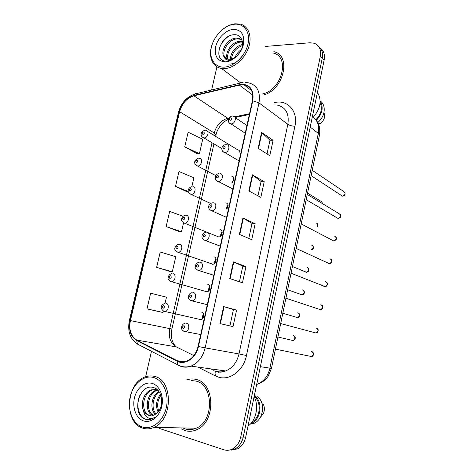 <?xml version="1.0" encoding="UTF-8"?>
<svg xmlns="http://www.w3.org/2000/svg" width="474" height="474" viewBox="0 0 474 474"><rect width="100%" height="100%" fill="white"/><g stroke="black" fill="none" stroke-linecap="round" stroke-linejoin="round"><path stroke-width="0.71" d="M203.322 313.385L201.841 319.352M209.627 285.751L207.879 291.516M215.866 258.46L213.887 263.965M222.033 231.513L219.871 236.686M228.107 204.91L226.027 208.981M234.085 178.657L231.804 182.94M205.609 291.7L207.037 291.83C210.468 291.338 211.126 284.684 207.784 284.353M198.831 319.18L201.029 319.695C204.359 319.061 204.851 312.562 201.616 312.147M233.629 180.95C234.547 178.277 233.937 176.684 231.792 176.162M226.685 209.087C228.853 206.018 228.592 203.909 225.891 202.771M218.295 237L218.822 237.006C222.442 236.834 223.485 229.837 219.918 229.671M212.239 264.273L212.962 264.267C216.494 263.929 217.335 257.109 213.887 256.861M239.933 152.865C239.963 151.082 239.24 150.08 237.758 149.849L237.634 149.843M196.118 379.461C192.959 378.643 189.796 378.791 186.632 379.899C189.796 378.791 192.959 378.643 196.118 379.461C215.172 382.956 216.002 422.251 196.586 429.77C216.002 422.251 215.172 382.956 196.118 379.461M181.264 428.846L184.878 430.534C188.747 431.755 192.651 431.5 196.586 429.77C192.651 431.5 188.747 431.755 184.878 430.534L181.264 428.846M241.669 84.562L243.731 84.65C250.87 86.304 253.756 91.689 252.387 100.808L198.073 346.423C196.2 353.782 192.385 358.688 186.638 361.147C183.325 362.337 180.179 362.195 177.205 360.72L136.838 340.119C130.877 336.285 128.732 329.78 130.415 320.614L179.64 111.716C182.063 103.397 186.809 98.094 193.878 95.801L241.669 84.562M241.764 84.147L193.913 95.41C186.673 97.763 181.809 103.196 179.32 111.722L130.101 320.548C128.377 329.94 130.569 336.605 136.684 340.539L177.039 361.158C184.967 365.614 196.129 358.125 198.434 346.506L252.755 100.796C254.123 90.297 250.462 84.745 241.764 84.147M228.729 450.193L235.033 448.914C239.222 446.579 241.953 442.639 243.233 437.105L322.261 58.13C323.179 52.964 321.988 49.071 318.67 46.452C321.988 49.071 323.179 52.964 322.261 58.13L243.233 437.105C241.953 442.639 239.222 446.579 235.033 448.914L228.729 450.193M219.954 323.564L233.03 326.633L236.585 310.103L223.645 306.595L219.954 323.564M229.908 325.899L233.445 309.516L223.645 306.595M233.439 309.522L236.585 310.103M229.754 278.57L242.457 282.794L245.953 266.548L233.38 261.897L229.754 278.57M239.423 281.787L242.812 266.098L233.38 261.897M242.807 266.115L245.953 266.548M258.134 148.249L269.789 155.721L273.113 140.286L261.583 132.436L258.134 148.249M267.01 153.937L269.967 140.215L261.583 132.436M269.961 140.251L273.113 140.286M248.838 190.933L260.836 197.356L264.214 181.661L252.346 174.841L248.838 190.933M257.974 195.821L261.067 181.465L252.346 174.841M261.061 181.495L264.214 181.661M239.382 234.363L251.724 239.708L255.16 223.74L242.949 217.987L239.382 234.363M248.779 238.434L252.02 223.42L242.949 217.987M252.014 223.444L255.16 223.74M263.994 94.865C283.973 89.396 291.563 55.262 273.848 51.666C291.563 55.262 283.973 89.396 263.994 94.865M159.371 428.437L223.74 449.743C226.691 450.685 229.612 450.43 232.491 448.967C236.692 446.621 239.435 442.657 240.727 437.093L320.329 56.24C321.366 49.628 319.328 45.291 314.215 43.235L309.925 42.773L265.641 46.416M216.944 66.775L211.605 89.983M151.479 351.317L145.619 376.783M160.899 312.07L146.987 308.87L162.967 312.473L163.305 311.009M165.065 303.342L166.487 297.145L150.631 293.228L146.987 308.87M191.846 186.679L193.884 177.791L178.982 171.493L175.516 186.389L188.421 192.403M184.718 146.875L199.43 153.635L202.73 139.255L188.131 132.216L184.718 146.875L197.308 153.766M156.651 267.372L172.305 271.803L175.765 256.724L160.236 251.984L156.651 267.372L170.219 271.537M183.083 216.28L169.686 211.41L166.161 226.548L179.397 231.656M166.161 226.548L181.489 231.786L183.539 222.863M181.489 231.786L179.255 231.644M175.516 186.389L188.237 191.484M199.43 153.635L197.172 153.772M172.305 271.803L170.083 271.519M162.967 312.473L160.763 312.04M231.271 450.134L237.551 448.86C241.722 446.538 244.442 442.621 245.71 437.111L324.169 59.997C325.087 54.86 323.89 50.985 320.59 48.366M224.439 67.101C234.197 66.597 245.449 55.689 248.003 43.975C250.699 32.256 244.039 23.084 234.227 24.257C224.451 25.264 213.94 35.917 211.398 47.133C208.714 58.349 214.633 67.776 224.439 67.101M212.411 43.727C207.79 55.351 211.919 67.112 221.5 68.428L224.83 68.582C234.049 68.078 244.744 58.788 248.542 47.708C252.423 36.634 248.619 26.147 240.312 24.121L235.057 23.795C231.116 24.263 227.259 25.922 223.491 28.778M262.714 93.882C281.994 89.93 290.378 56.471 273.137 53.011M313.278 117.226C320.631 108.469 322.018 100.18 317.432 92.371M235.086 57.366C236.325 54.155 238.422 51.547 241.385 49.545M237.142 55.742L240.194 51.927M230.56 59.203C230.097 53.248 236.011 45.534 242.558 44.556M231.484 59.013C232.296 52.507 235.957 48.022 242.463 45.545M227.502 59.096C224.113 53.355 231.934 41.226 240.164 41.303L242.392 41.505M228.19 59.232C225.511 53.242 233.22 42.02 241.094 42.085L242.492 42.145M225.689 58.32C220.102 53.651 228.059 38.856 237.356 38.933L239.897 39.206L238.955 38.412L236.413 38.133C227.561 38.062 219.616 51.737 224.184 56.951L227.929 59.191L229.837 59.286C232.746 59.013 235.477 57.532 238.019 54.854M238.955 38.412L242.018 40.112M239.897 39.206L242.042 40.183M239.714 52.691C245.331 44.651 242.054 34.205 234.393 34.715C219.604 34.715 212.512 61.667 226.24 61.093L226.951 61.069C230.115 60.802 233.184 59.363 236.171 56.744C233.486 59.072 230.903 60.21 228.427 60.157C226.365 60.056 225.008 59.054 224.344 57.153M233.054 29.394C225.642 30.111 217.602 38.216 215.676 46.76C214.26 56.359 217.578 61.401 225.63 61.881C233.03 61.454 241.497 53.206 243.429 44.372C244.714 34.537 241.254 29.542 233.054 29.394M315.832 119.786C321.236 114.193 322.658 108.481 320.104 102.657M318.445 124.052L320.531 123.412C323.795 120.651 325.176 117.392 324.678 113.647M317.734 122.612C322.753 118.109 324.862 112.925 324.05 107.059C323.487 104.375 322.19 102.325 320.151 100.897M316.259 120.384C322.45 113.813 323.748 107.385 320.157 101.098M218.911 54.907C218.301 47.945 221.346 41.854 228.053 36.634M242.57 55.713C238.25 61.697 233.569 64.47 228.527 64.031M142.212 426.95C151.804 430.333 163.311 421.315 166.279 407.717C169.39 394.161 163.192 380 153.517 377.482C143.883 374.762 133.17 383.768 130.232 396.697C127.156 409.583 132.566 423.762 142.212 426.95M142.727 428.123C146.448 429.343 150.222 429.089 154.062 427.352C173.129 419.768 173.034 379.905 154.53 376.427C151.449 375.604 148.356 375.769 145.234 376.919C126.12 382.791 123.726 422.755 142.727 428.123M182.893 427.945L185.233 428.923C188.842 430.054 192.474 429.817 196.141 428.218C214.355 421.226 213.656 384.373 195.774 381.043L191.425 380.557M247.991 426.15C256.185 420.379 259.118 406.07 254.123 396.679M161.077 406.206L161.782 400.654M158.085 411.953C155.407 405.963 156.207 400.097 160.467 394.362M158.778 411.065C156.781 405.815 157.475 400.589 160.858 395.387M155.419 414.282C149.476 409.524 151.402 395.458 158.861 391.488M156.07 413.832C150.916 408.884 152.669 396.335 159.264 392.069M152.853 415.402C144.244 412.736 145.862 393.284 155.94 390.28L157.321 389.901M153.487 415.218C145.364 411.805 147.402 393.296 157.107 390.38L157.753 390.179M143.45 410.413C144.742 412.901 146.513 414.531 148.759 415.289L154.18 414.946L156.971 413.085C164.573 406.876 162.517 389.984 153.92 387.702C139.285 382.299 131.15 413.482 144.511 418.892L145.216 419.152C147.58 419.899 149.98 419.745 152.403 418.684L154.435 417.523C151.816 418.844 149.346 418.732 147.023 417.179C145.097 415.828 143.906 413.571 143.45 410.413L143.302 410.081C140.328 403.267 144.262 392.034 151.206 389.865L156.491 389.622L157.575 390.001M150.939 415.639L149.429 415.319C140.66 412.895 142.164 393.029 152.397 389.972L155.596 389.432M152.16 383.407C144.86 381.292 136.666 388.117 134.438 397.982C132.104 407.812 136.275 418.566 143.592 420.918C150.868 423.424 159.513 416.587 161.764 406.337C164.123 396.122 159.495 385.38 152.16 383.407M252.174 421.848C260.226 417.707 261.737 402.9 254.811 396.957L254.23 396.904M260.333 417.44L263.414 413.595C264.877 409.921 264.658 406.461 262.768 403.214M250.361 424.046L253.791 423.472C256.979 422.085 259.408 419.579 261.085 415.953C263.935 408.114 262.768 401.519 257.583 396.157L255.03 395.92L254.811 396.957M251.789 424.088L252.66 423.436M250.835 423.531L251.196 423.389C260.848 419.923 263.218 402.432 255.03 395.92M148.072 419.62C139.563 419.514 134.569 405.051 140.316 394.421M218.834 371.823L218.739 373.008M274.156 102.674L274.57 102.585C287.611 99.303 298.407 111.266 294.911 126.238L246.48 355.512L238.997 353.954L287.854 124.301C289.347 113.683 285.828 107.284 277.302 105.092M246.48 355.512C243.66 370.188 230.257 380.581 218.982 377.292L215.397 375.935L197.883 367.089M216.979 371.492C219.829 372.191 222.709 372.013 225.63 370.958C232.444 368.114 236.893 362.444 238.997 353.954L205.153 347.875C202.848 356.969 198.15 363.054 191.046 366.129C186.851 367.67 182.869 367.492 179.107 365.608L177.679 364.802C181.815 367.083 186.27 367.528 191.046 366.129L225.63 370.958C223.136 372.084 220.576 372.404 217.951 371.924L215.249 371.059C216.073 372.185 216.126 373.808 215.397 375.935M243.049 82.517L241.675 82.713C240.514 82.375 239.684 82.974 239.18 84.52M130.101 320.548L129.402 320.377L178.455 112.385L179.32 111.722M136.684 340.539L137.419 344.077L138.894 344.9L137.827 344.29M239.909 83.14L196.562 93.621C195.341 93.319 194.459 93.917 193.913 95.41M177.039 361.158L177.679 364.802L137.419 344.077C130.012 338.969 127.34 331.071 129.396 320.383M198.434 346.506L205.153 347.875L258.976 102.864L252.755 100.796M245.177 82.429L248.275 82.784C257.086 84.893 260.653 91.589 258.976 102.864L287.854 124.301C289.715 125.486 292.067 126.131 294.911 126.238M240.727 437.093L245.71 437.111M320.329 56.24L324.169 59.997M211.131 368.938L214.1 370.419M274.57 102.585L274.541 102.965M130.415 320.614L169.739 328.612C168.264 337.174 170.444 343.271 176.287 346.897L193.86 355.583M136.838 340.119L176.287 346.897L178.165 347.821M177.205 360.72L184.38 361.769M239.151 84.929L252.796 95.15M193.878 95.801L227.816 118.293C220.997 120.289 216.476 125.195 214.242 132.998L213.744 135.203M249.537 113.701L234.594 116.859M228.883 118.067L227.816 118.293L228.551 118.69M179.64 111.716L214.242 132.998L215.913 135.167M212.032 142.733L169.739 328.612L171.896 329.027M239.767 234.529L243.328 218.188M249.217 191.135L252.713 175.078M258.502 148.486L261.938 132.714M230.151 278.7L233.777 262.057M220.363 323.659L224.054 306.714M256.665 384.455L257.423 384.189C263.852 381.434 268.017 376.101 269.907 368.203L318.309 133.36C319.577 125.782 317.598 120.2 312.39 116.622M310.215 127.073L318.309 133.36L319.423 135.38M316.294 120.437C319.245 123.921 320.311 128.815 319.476 135.12L271.472 368.369L260.362 366.675M256.736 384.106L257.423 384.189C261.814 382.826 265.381 380.189 268.112 376.285L271.478 368.339M221.915 231.673L221.986 231.377M227.727 205.432L227.958 204.395M233.481 179.462L233.866 177.709M340.907 195.229L342.406 196.135C345.51 194.82 345.884 193.22 343.531 191.354L312.236 170.308M232.811 116.142L233.149 116.207C237.13 116.326 235.145 124.064 231.17 123.892L229.238 122.932M230.779 117.724C229.197 118.595 229.001 119.454 230.198 120.295C231.786 119.424 231.976 118.565 230.779 117.724M322.202 203.464C322.314 202.108 321.781 201.308 320.602 201.053L307.543 193.114M205.698 130.368L205.87 130.403C209.775 130.403 207.867 138.171 204.016 137.946L202.291 137.11M202.996 134.468C204.513 133.632 204.703 132.791 203.577 131.944C202.06 132.779 201.865 133.621 202.996 134.468M226.483 144.724L226.519 144.73C230.69 144.635 228.889 152.752 224.783 152.515L222.904 151.603M224.338 146.377C222.75 147.218 222.555 148.084 223.752 148.978C225.34 148.137 225.529 147.272 224.338 146.377M306.192 199.673L337.998 218.437C341.161 217.039 341.476 215.427 338.957 213.59L307.271 194.435M332.244 240.271L333.69 240.946C336.73 239.465 336.99 237.829 334.484 236.04M220.013 173.603C224.066 173.579 222.567 181.501 218.514 181.483L216.505 180.618M217.815 175.368C216.233 176.18 216.037 177.057 217.228 177.999C218.816 177.193 219.012 176.316 217.815 175.368M327.937 263.147L329.341 263.651C332.244 262.104 332.464 260.457 329.981 258.703M213.454 202.819C217.365 202.896 216.132 210.598 212.168 210.782L210.047 209.988M211.22 204.703C209.638 205.485 209.437 206.374 210.622 207.369C212.21 206.593 212.411 205.704 211.22 204.703M323.618 286.225L324.945 286.563C327.724 284.951 327.884 283.286 325.442 281.568M206.818 232.384C210.592 232.568 209.603 240.051 205.74 240.437L203.518 239.72M204.549 234.393C202.961 235.14 202.759 236.04 203.939 237.095C205.532 236.348 205.734 235.448 204.549 234.393M317.189 226.744C318.208 224.812 317.835 223.55 316.075 222.97M199.329 158.387C203.257 158.31 201.604 166.161 197.711 166.024L195.946 165.236M196.532 162.6C198.049 161.794 198.245 160.947 197.119 160.052C195.602 160.858 195.407 161.705 196.532 162.6M311.264 249.869C313.782 248.139 313.895 246.545 311.59 245.082M192.835 186.703C196.633 186.726 195.229 194.376 191.401 194.429L189.535 193.694M189.991 191.063C191.514 190.287 191.709 189.428 190.584 188.48C189.073 189.256 188.871 190.115 189.991 191.063M305.215 271.904L306.453 272.272C309.22 270.737 309.427 269.113 307.063 267.401M186.264 215.35C189.938 215.474 188.759 222.922 185.02 223.159L184.469 223.165M183.379 219.853C184.896 219.112 185.097 218.241 183.977 217.24C182.46 217.987 182.259 218.858 183.379 219.853M222.205 232.651L220.801 236.016M319.292 309.486L320.507 309.676C323.149 308.011 323.268 306.334 320.857 304.646M200.105 262.306C203.749 262.59 202.973 269.878 199.222 270.435L196.929 269.825M197.794 264.445C196.206 265.156 195.999 266.062 197.178 267.176C198.772 266.465 198.973 265.553 197.794 264.445M314.949 332.938L316.016 333.003C318.528 331.285 318.605 329.596 316.229 327.937M193.309 292.588C196.834 292.968 196.248 300.078 192.622 300.8L190.275 300.297M190.957 294.858C189.369 295.533 189.162 296.451 190.335 297.625C191.923 296.949 192.13 296.025 190.957 294.858M309.729 356.187L311.477 356.543C313.865 354.783 313.895 353.083 311.56 351.447M186.43 323.238C189.843 323.718 189.428 330.656 185.921 331.533L183.551 331.142M184.036 325.644C182.443 326.284 182.235 327.214 183.402 328.441C184.996 327.807 185.21 326.87 184.036 325.644M300.872 294.597L302.015 294.828C304.669 293.24 304.829 291.599 302.495 289.916M179.616 244.329C183.171 244.554 182.206 251.818 178.55 252.221L176.524 251.629M176.684 248.986C178.206 248.275 178.408 247.392 177.294 246.344C175.777 247.055 175.576 247.938 176.684 248.986M216.138 259.515L214.769 263.319M296.505 317.467L297.53 317.586C300.066 315.945 300.184 314.292 297.885 312.633M172.892 273.652C176.334 273.966 175.552 281.064 172.003 281.621L169.917 281.118M169.911 278.463C171.434 277.782 171.641 276.893 170.527 275.785C169.011 276.466 168.803 277.355 169.911 278.463M209.976 286.752L208.726 290.87M291.415 340.172L293.003 340.545C295.426 338.863 295.503 337.198 293.234 335.556M166.084 303.319C169.419 303.733 168.809 310.666 165.361 311.371L163.246 310.968M163.062 308.29C164.585 307.644 164.792 306.743 163.684 305.582C162.167 306.228 161.96 307.128 163.062 308.29M203.731 314.351L202.659 318.676M207.683 131.505L237.758 149.849M243.731 84.65L251.658 90.647M194.731 94.042C186.495 97.004 181.086 103.054 178.497 112.202M232.491 448.967L237.551 448.86M210.96 368.914L213.922 370.395M228.432 118.992L223.331 122.399C222.33 122.914 216.944 129.349 215.972 134.924L215.646 136.358M213.94 143.865L171.896 329.033C170.533 337.127 172.009 343.087 176.322 346.915M249.36 114.489L235.068 117.499M311.134 175.658L342.435 196.153C344.811 196.189 345.576 194.82 344.734 192.047M245.218 133.218L230.98 123.886C227.016 123.08 227.561 116.669 231.733 116.154M246.924 125.497L235.057 117.493M321.763 201.669L322.45 203.613M221.791 148.516L203.95 137.946C199.921 136.429 200.135 132.045 204.584 130.362M239.092 160.929L224.735 152.51C220.7 151.917 220.896 145.257 225.381 144.706M337.998 218.437C340.8 217.815 341.553 216.422 340.255 214.26M218.958 173.597C214.141 174.13 214.503 181.127 218.153 181.423L232.888 188.984M335.728 236.674C337.186 238.695 336.504 240.122 333.69 240.946L301.197 223.929M212.471 202.825C209.419 203.269 205.989 207.861 211.487 210.687L226.608 217.376M331.154 259.284C333.092 260.872 331.048 264.291 329.341 263.651L296.155 248.441M205.917 232.402C202.635 232.651 199.489 237.812 204.75 240.306L220.25 246.124M326.527 282.095C328.435 283.292 326.782 287.203 324.945 286.563L291.054 273.214M317.444 226.88C318.273 225.559 318.208 224.451 317.254 223.55M215.854 175.658L197.522 165.995C195.578 165.142 194.642 163.974 194.707 162.493C194.636 160.71 195.809 159.335 198.221 158.375M232.343 182.579L234.085 179.326M311.347 249.905C313.575 249.164 314.031 247.736 312.704 245.627M210.628 203.459L190.921 194.352C188.35 192.497 187.443 191.182 188.208 190.406C188.575 188.385 189.772 187.153 191.792 186.703M292.434 266.512L306.453 272.272C309.001 271.703 309.546 270.239 308.094 267.893M218.822 237.006L184.244 223.047C181.803 221.299 180.92 220.019 181.595 219.213C181.969 217.015 183.201 215.735 185.298 215.356M220.327 236.407L222.158 232.047M240.442 82.749L221.5 68.428M320.531 123.412L317.971 123.05M196.141 428.218L154.062 427.352M157.107 390.38L155.94 390.28M152.397 389.972L151.206 389.865M263.414 413.595L261.085 415.953M253.791 423.472L251.196 423.389M199.216 262.329C196.911 262.62 195.596 264.059 195.264 266.649C194.737 267.478 195.626 268.693 197.925 270.287L213.815 275.234M321.846 305.114C323.624 305.611 322.806 309.937 320.507 309.676L285.905 298.253M192.201 292.63C189.944 293.021 188.688 294.514 188.439 297.103C188.071 298.087 188.93 299.266 191.028 300.635L207.298 304.705M317.112 328.34C318.777 328.565 318.51 333.003 316.016 333.003L280.697 323.558M185.121 323.304C182.863 323.819 181.672 325.371 181.536 327.961C181.317 329.039 182.152 330.177 184.042 331.362L200.698 334.549M312.319 351.779C314.712 353.426 313.012 356.869 311.477 356.543L275.43 349.131M287.647 289.78L302.015 294.828C302.744 295.32 306.038 292.926 303.443 290.355M212.962 264.267L177.495 252.079C175.202 250.503 174.343 249.229 174.918 248.252C175.35 245.917 176.624 244.614 178.734 244.347M214.319 263.698L216.037 258.952M282.812 313.273L297.53 317.586C299.248 317.829 300.386 314.256 299.787 314.511L298.738 313.018M207.037 291.83L170.664 281.455C168.543 280.087 167.707 278.819 168.157 277.651C168.59 275.258 169.87 273.931 172.003 273.676M208.299 291.249L209.828 286.213M277.924 337.008L293.003 340.545C294.704 340.172 296.6 337.63 293.981 335.882M201.029 319.695L163.749 311.187C159.519 308.076 160.994 304.735 165.011 303.36M202.25 319.067L203.553 313.829"/></g></svg>
